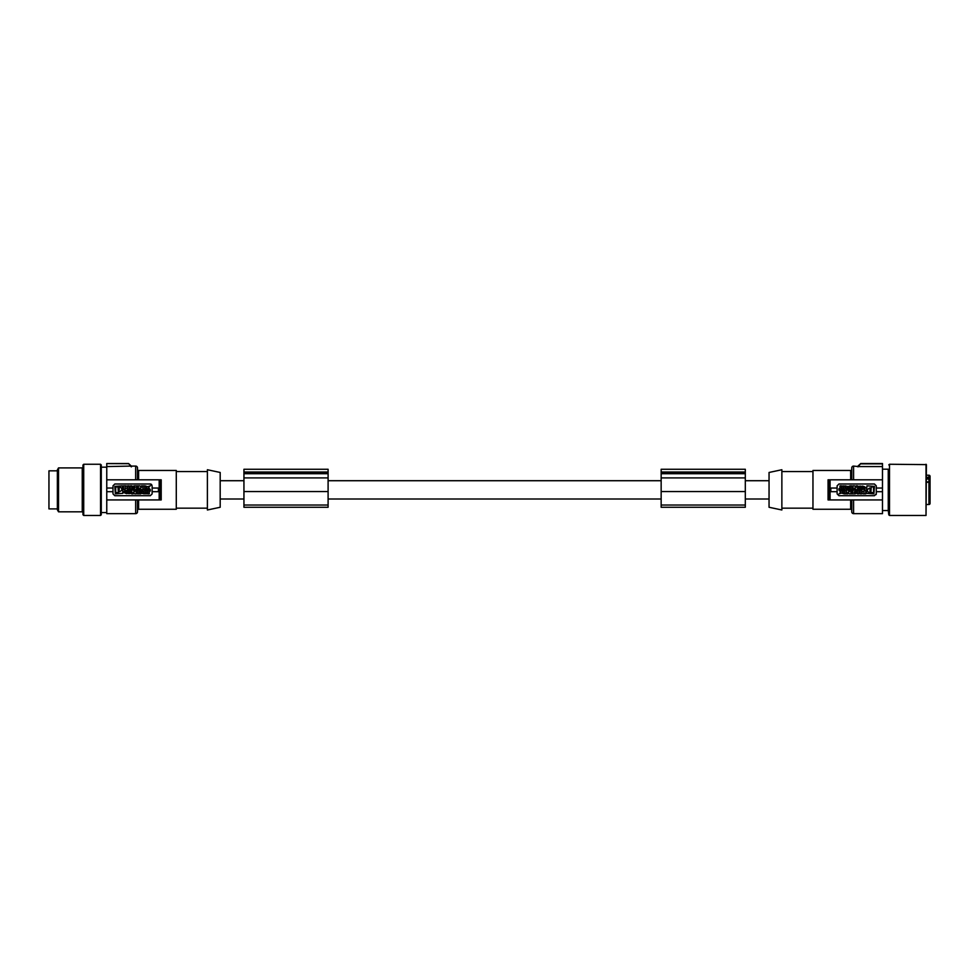 <?xml version="1.0" encoding="UTF-8"?>
<svg xmlns="http://www.w3.org/2000/svg" width="979" height="979" viewBox="0 0 979 979"><rect width="100%" height="100%" fill="white"/><g stroke="black" fill="none" stroke-linecap="round" stroke-linejoin="round"><path stroke-width="1.47" d="M131.235 466.824L128.567 463.52L106.76 463.52L128.567 463.52L131.284 466.077L106.76 466.579L106.76 479.808L161.205 479.808L161.205 499.926L159.173 499.926L159.173 491.691M159.883 499.926L159.883 491.691L152.137 491.691L152.137 493.893L150.301 495.717L114.812 495.717L112.989 493.893L112.989 491.691L106.76 491.691L106.76 499.926L159.173 499.926M150.839 484.091A1.836 1.836 0 0 1 151.721 484.691M144.819 489.671L143.24 489.671L143.24 485.841L144.819 485.841L144.819 489.671M140.768 493.893L141.037 493.208L144.317 493.893L142.542 490.063L140.964 490.063L139.189 493.893L140.768 493.893M141.368 492.364L141.747 491.397L142.139 492.364L141.368 492.364M146.36 491.042L147.756 491.042L147.756 493.893L149.273 493.893L149.273 491.042L150.301 491.042L150.301 490.063L145.944 490.063C143.485 491.152 143.375 492.413 145.626 493.869L147.339 493.673L147.339 492.572C145.394 492.853 145.063 492.339 146.36 491.042M136.326 488.802L138.015 488.191L138.015 487.322L136.326 487.322L138.015 486.722L138.015 485.841L134.05 485.841C131.504 487.114 131.504 488.399 134.05 489.671L138.015 489.671L138.015 488.802L136.326 488.802M133.817 487.101C132.801 490.185 136.84 486.857 133.817 487.101M144.965 489.671L146.74 487.689L145.088 485.841L147.633 486.698L150.191 485.841L148.527 487.689L150.301 489.671L148.527 489.671L147.633 488.68L146.752 489.671L144.965 489.671M125.031 488.497L125.973 488.497C127.735 487.603 127.735 486.722 125.973 485.841L123.464 485.841L123.464 489.671L125.031 489.671L125.031 488.497M125.031 487.554L125.434 486.673L125.031 487.554M139.838 488.031L141.417 489.671L142.934 489.671L142.934 485.841L141.417 485.841L141.417 487.481L139.838 485.841L138.32 485.841L138.32 489.671L139.838 489.671L139.838 488.031M136.448 491.042L137.476 491.042L137.476 493.893L138.994 493.893L138.994 491.042L140.021 491.042L140.021 490.063L136.448 490.063L136.448 491.042M114.812 486.367L115.363 493.893L122.852 493.355L122.302 485.841L114.812 486.367M119.279 489.28C117.982 489.28 117.982 489.28 119.279 489.28M118.985 491.409L119.377 486.734C122.705 488.411 122.705 490.1 119.401 491.801L118.985 491.409M115.706 492.596L115.706 487.126L117.982 486.734L118.386 492.596L115.706 492.596M134.747 491.703L133.168 490.063L131.651 490.063L131.651 493.893L133.168 493.893L133.168 492.253L134.747 493.893L136.265 493.893L136.265 490.063L134.747 490.063L134.747 491.703M127.968 490.393C126.646 493.183 127.6 494.162 130.843 493.33C131.786 490.797 130.819 489.818 127.968 490.393M128.69 491.434C128.176 494.664 131.627 490.601 128.69 491.434M130.378 487.187L130.378 485.841L131.896 485.841L131.896 489.671L130.378 489.671L130.378 488.252L129.044 488.252L129.044 489.671L127.527 489.671L127.527 485.841L129.044 485.841L129.044 487.187L130.378 487.187M126.854 491.372L126.854 490.271C122.693 491.421 122.693 492.547 126.854 493.673L126.854 492.572C124.541 492.18 124.541 491.776 126.854 491.372M152.137 491.691L152.137 485.841L150.301 484.005L114.812 484.005L112.989 485.841L112.989 491.691M106.76 491.691L106.76 479.808M106.76 488.031L112.989 488.031M137.501 510.353A1.101 1.101 0 0 1 138.602 509.264L176.281 509.264L176.281 470.471L138.602 470.471L138.602 479.808M207.389 509.986L207.389 469.736L220.189 472.465L220.189 507.269L207.389 509.986M176.281 508.162L207.389 508.162M176.281 471.572L207.389 471.572M159.883 479.808L159.883 488.031L152.137 488.031M137.501 469.369A1.101 1.101 0 0 0 138.602 470.471M137.501 499.926L137.501 511.821A1.836 1.836 0 0 1 135.665 513.645L106.76 513.645L106.76 499.926M131.48 466.775L128.922 463.838M135.665 479.808L135.665 466.077A1.836 1.836 0 0 1 137.501 467.913L137.501 479.808M106.76 466.579L106.76 463.862M128.812 463.703L106.76 463.593M57.369 508.896L48.95 508.896L48.95 470.838L57.369 470.838M58.532 511.821L57.369 509.802L57.369 469.92L58.532 467.913L58.532 511.821L82.248 511.821L82.248 467.913L58.532 467.913M82.248 511.821L82.982 512.555L82.982 505.91M83.717 464.254L83.717 515.48L82.982 514.746L82.982 464.988L83.717 464.254L100.543 464.254L101.278 464.988L101.278 512.604M83.717 515.48L100.543 515.48L101.278 514.746L101.278 507.465M101.278 473.787L101.278 505.947M769.053 472.465L769.053 507.269L781.866 509.986L781.866 469.736L769.053 472.465M812.962 508.162L781.866 508.162M812.962 471.572L781.866 471.572M851.754 510.353A1.101 1.101 0 0 0 850.653 509.264L812.962 509.264L812.962 470.471L850.653 470.471A1.101 1.101 0 0 0 851.754 469.369M882.483 463.593L860.688 463.52L882.483 463.52L882.483 491.691L876.266 491.691L876.266 493.893L874.443 495.717L838.942 495.717L837.118 493.893L837.118 491.691L829.421 491.691L829.372 499.926L828.05 499.926L828.05 479.808L830.082 479.808L830.082 488.031M857.971 466.53L853.578 466.077A1.836 1.836 0 0 0 851.754 467.913L851.754 479.808M857.971 466.077L860.7 463.593L857.775 466.775M860.7 463.593L858.008 466.824M882.483 491.691L882.483 513.645L853.578 513.645A1.836 1.836 0 0 1 851.754 511.821L851.754 499.926M882.483 469.198L888.259 469.198L888.259 510.536L882.483 510.536M889.507 515.48L889.507 464.254L926.391 464.621L926.024 515.48L889.507 515.48L888.785 514.832L888.259 469.198M926.391 504.503L928.949 504.503A1.101 1.101 0 0 0 930.05 503.402L930.05 483.234L928.949 482.268L926.391 482.268M930.05 484.47L930.05 478.058L928.949 477.36L928.949 478.498L926.391 478.498M926.391 481.913L928.949 481.913L930.05 483.234L928.949 482.121L928.949 504.503M926.391 477.36L928.949 477.36L928.949 475.231A1.101 1.101 0 0 1 930.05 476.332L930.05 478.058L928.949 479A1.101 0.771 0 0 0 930.05 478.217M930.05 476.332L930.05 478.376M930.05 483.479L930.05 486.122M930.05 489.414L930.05 494.273M930.05 497.565L930.05 503.402M930.05 481.668L930.05 483.393M882.483 466.579L858.204 466.579M882.483 499.926L829.372 499.926M876.132 494.591A1.836 1.836 0 0 0 876.266 493.893M861.287 489.341C862.609 486.539 861.655 485.56 858.399 486.404C857.469 488.937 858.424 489.916 861.287 489.341M860.553 488.301C861.079 485.07 857.616 489.133 860.553 488.301M849.405 490.063L849.405 491.703L847.838 490.063L846.321 490.063L846.321 493.893L847.838 493.893L847.838 492.253L849.405 493.893L850.922 493.893L850.922 490.063L849.405 490.063M851.228 490.063L851.228 490.932L852.929 490.932L851.228 491.531L851.228 492.413L852.929 492.413L851.228 493.012L851.228 493.893L855.193 493.893C857.751 492.608 857.751 491.336 855.193 490.063L851.228 490.063M855.426 492.621C856.454 489.537 852.403 492.865 855.426 492.621M842.895 488.692C844.192 487.395 843.861 486.881 841.916 487.15L841.916 486.061L843.617 485.865C845.868 487.309 845.77 488.582 843.311 489.671L838.942 489.671L838.942 488.692L839.982 488.692L839.982 485.841L841.487 485.841L841.487 488.692L842.895 488.692M866.953 485.841L874.443 486.367L873.892 493.893L866.403 493.355L866.953 485.841M869.964 490.442C871.273 490.442 871.273 490.442 869.964 490.442M870.037 489.414L869.878 493C866.55 491.323 866.537 489.635 869.854 487.934L870.037 489.414M873.549 492.596L873.549 487.126L871.273 486.734L870.869 492.596L873.549 492.596M840.728 490.063L838.942 490.063L840.716 492.045L839.064 493.893L841.61 493.037L844.167 493.893L842.503 492.045L844.29 490.063L842.503 490.063L841.61 491.042L840.728 490.063M860.211 490.063L861.728 490.063L861.728 493.893L860.211 493.893L860.211 492.547L858.877 492.547L858.877 493.893L857.359 493.893L857.359 490.063L858.877 490.063L858.877 491.482L860.211 491.482L860.211 490.063M848.291 489.671L850.066 485.841L848.218 486.514L844.926 485.841L846.713 489.671L848.291 489.671M847.116 487.371L847.496 488.337L847.875 487.371L847.116 487.371M862.389 488.362C864.702 487.946 864.702 487.554 862.389 487.15L862.389 486.061C866.562 487.187 866.562 488.313 862.389 489.451L862.389 488.362M849.234 488.692L849.234 489.671L852.807 489.671L852.807 488.692L851.779 488.692L851.779 485.841L850.261 485.841L850.261 488.692L849.234 488.692M846.015 490.063L846.015 493.893L844.436 493.893L844.436 490.063L846.015 490.063M865.791 493.893L863.27 493.893C861.508 493.012 861.508 492.119 863.27 491.238L864.212 491.238L864.212 490.063L865.791 490.063L865.791 493.893M863.821 492.168L864.212 493.061L863.821 492.168M852.99 489.671L854.508 489.671L854.508 488.031L856.087 489.671L857.604 489.671L857.604 485.841L856.087 485.841L856.087 487.481L854.508 485.841L852.99 485.841L852.99 489.671M876.266 491.691L876.266 485.841L874.443 484.005L838.942 484.005L837.118 485.841L837.118 488.031L829.372 488.031L829.372 491.691M882.483 479.808L830.082 479.808M837.118 491.691L837.118 488.031M882.483 488.031L876.266 488.031M661.155 505.029L661.155 469.271L745.313 469.271L745.313 507.269L661.155 507.269L661.155 505.029L745.313 505.029M661.155 491.556L745.313 491.556M661.155 472.221L745.313 472.221M661.155 472.013L745.313 472.013M661.155 477.899L745.313 477.899M243.942 505.029L243.942 469.271L328.1 469.271L328.1 507.269L243.942 507.269L243.942 505.029L328.1 505.029M243.942 491.556L328.1 491.556M243.942 472.221L328.1 472.221M243.942 472.013L328.1 472.013M243.942 477.899L328.1 477.899M928.949 475.231L926.391 475.231M159.173 488.031L159.173 479.808M158.414 491.691L158.414 488.031M159.834 491.691L159.834 488.031M135.665 513.645L135.665 499.926M100.543 515.48L100.543 464.254M850.653 479.808L850.653 470.471M928.949 481.913L928.949 479L926.391 479M853.578 466.077L853.578 479.808M830.082 491.691L830.082 499.926M830.841 488.031L830.841 491.691M829.372 479.808L829.372 488.031M850.653 509.264L850.653 499.926M882.483 463.862L860.59 463.862M661.155 473.701L745.313 473.701M243.942 473.701L328.1 473.701M853.578 499.926L853.578 513.645M138.602 499.926L138.602 509.264M926.024 464.254L926.024 515.48M131.284 466.077L135.665 466.077M220.189 499.009L243.942 499.009M328.1 499.009L661.155 499.009M745.313 499.009L769.053 499.009M106.76 467.179L101.278 467.179M888.259 510.536L888.785 514.832M220.189 480.713L243.942 480.713M328.1 480.713L661.155 480.713M745.313 480.713L769.053 480.713M106.76 512.555L101.278 512.555M82.248 467.913L82.982 467.179M889.507 464.254L888.785 464.89"/></g></svg>
